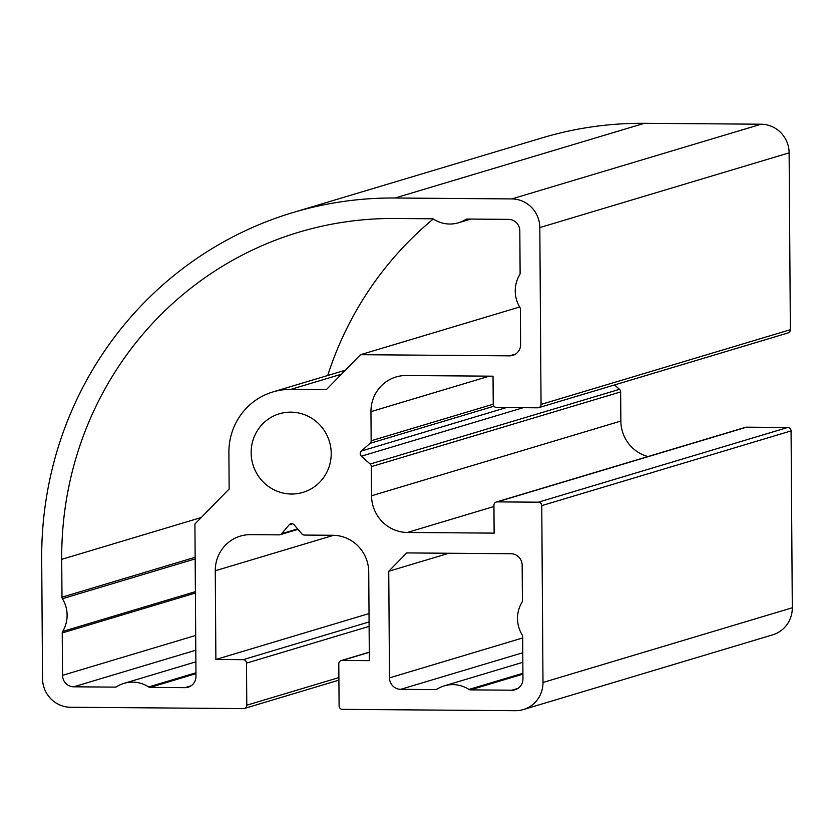 <?xml version="1.0" encoding="UTF-8"?>
<svg xmlns="http://www.w3.org/2000/svg" width="834" height="834" viewBox="0 0 834 834"><rect width="100%" height="100%" fill="white"/><g stroke="black" fill="none" stroke-linecap="round" stroke-linejoin="round"><path stroke-width="1.25" d="M470.449 689.874A2.846 2.773 73.3 0 1 468.969 689.437A31.004 30.18 -106.7 0 0 444.241 685.861A31.004 30.18 -106.7 0 0 436.953 689.186A2.846 2.773 73.3 0 1 435.484 689.603L400.695 689.332A11.395 11.092 73.3 0 1 389.488 677.875L388.748 571.269L406.711 552.921L510.95 553.724A11.395 11.092 73.3 0 1 522.157 565.181L522.407 600.761A2.846 2.773 73.3 0 1 521.99 602.263A31.004 30.18 -106.7 0 0 522.22 635.008A2.846 2.773 73.3 0 1 522.657 636.509L522.949 678.907A11.395 11.092 73.3 0 1 511.909 690.198L470.449 689.874L522.918 674.153M388.748 571.269L448.911 553.244M360.549 354.69L326.313 389.676L290.732 389.395A63.822 62.143 -106.7 0 0 272.854 391.949A63.822 62.143 -106.7 0 0 228.891 452.601L229.152 488.995L194.916 523.981L195.98 676.374A11.395 11.092 73.3 0 1 184.94 687.664L150.151 687.393A2.846 2.773 73.3 0 1 148.681 686.945A31.004 30.18 -106.7 0 0 123.953 683.38A31.004 30.18 -106.7 0 0 116.656 686.705A2.846 2.773 73.3 0 1 115.196 687.122L73.726 686.799A11.395 11.092 73.3 0 1 62.529 675.342L62.237 632.943A2.846 2.773 73.3 0 1 62.644 631.442A31.004 30.18 -106.7 0 0 62.414 598.697A2.846 2.773 73.3 0 1 61.987 597.186L61.716 559.343A344.202 335.112 73.3 0 1 298.77 232.227A344.202 335.112 73.3 0 1 395.18 218.487L432.2 218.779A2.846 2.773 73.3 0 1 433.67 219.217A31.004 30.18 -106.7 0 0 458.398 222.793A31.004 30.18 -106.7 0 0 465.685 219.467A2.846 2.773 73.3 0 1 467.155 219.05L508.615 219.373A11.395 11.092 73.3 0 1 519.822 230.83L520.114 273.229A2.846 2.773 73.3 0 1 519.707 274.73A31.004 30.18 -106.7 0 0 519.936 307.475A2.846 2.773 73.3 0 1 520.364 308.976L520.614 344.557A11.395 11.092 73.3 0 1 509.574 355.837L360.549 354.69L519.655 307.006M433.263 218.998A344.202 335.112 -106.7 0 0 327.71 375.498M291.462 494.03A41.033 39.949 73.3 0 1 251.607 458.721A41.033 39.949 73.3 0 1 279.4 413.779A41.033 39.949 73.3 0 1 329.44 441.613A41.033 39.949 73.3 0 1 302.951 492.383A41.033 39.949 73.3 0 1 291.462 494.03M215.881 659.475L215.266 570.769A36.477 35.508 73.3 0 1 240.38 536.106A36.477 35.508 73.3 0 1 250.596 534.646L279.109 534.865A3.419 3.326 -106.7 0 0 281.611 533.718L289.158 524.826A3.419 3.326 73.3 0 1 294.193 524.867L301.866 533.875A3.419 3.326 -106.7 0 0 304.389 535.063L332.891 535.282A36.477 35.508 73.3 0 1 368.732 571.957L369.358 660.664L342.107 660.455A3.419 3.326 -106.7 0 0 338.792 663.833L339.094 705.918A3.419 3.326 -106.7 0 0 342.451 709.359L515.381 710.693A28.492 27.741 -106.7 0 0 523.366 709.557A28.492 27.741 -106.7 0 0 542.986 682.483L541.756 505.633A3.419 3.326 -106.7 0 0 538.399 502.193L497.252 501.88A3.419 3.326 -106.7 0 0 493.937 505.258L494.124 533.124L407.388 532.457A36.477 35.508 73.3 0 1 371.537 495.782L371.338 466.633A3.419 3.326 -106.7 0 0 370.171 464.048L361.372 456.198A3.419 3.326 73.3 0 1 361.331 451.058L370.025 443.344A3.419 3.326 -106.7 0 0 371.161 440.779L370.953 411.631A36.477 35.508 73.3 0 1 396.067 376.968A36.477 35.508 73.3 0 1 406.283 375.508L493.03 376.186L493.228 404.042A3.419 3.326 -106.7 0 0 496.584 407.482L537.732 407.805A3.419 3.326 -106.7 0 0 541.047 404.417L539.817 227.567A28.492 27.741 -106.7 0 0 511.815 198.919L395.035 198.012A364.719 355.086 -106.7 0 0 292.88 212.576A364.719 355.086 -106.7 0 0 41.7 559.187L42.534 678.595A28.492 27.741 -106.7 0 0 70.536 707.242L243.476 708.587A3.419 3.326 -106.7 0 0 246.781 705.199L246.489 663.124A3.419 3.326 -106.7 0 0 243.132 659.684L215.881 659.475L369.024 613.574M614.543 384.933L619.485 389.332A3.419 3.326 73.3 0 1 620.642 391.917L620.85 421.066A36.477 35.508 -106.7 0 0 647.955 456.563M496.293 502.016L745.596 427.3A3.419 3.326 73.3 0 1 746.555 427.164L787.703 427.488A3.419 3.326 73.3 0 1 791.07 430.917L541.756 505.633M539.817 227.567L789.12 152.862L790.361 329.701A3.419 3.326 73.3 0 1 788.005 332.954L538.691 407.67M292.88 212.576L542.194 137.86A364.719 355.086 73.3 0 1 644.348 123.307L395.035 198.012M523.366 709.557L772.68 634.841A28.492 27.741 -106.7 0 0 792.3 607.767L791.07 430.917M789.12 152.862A28.492 27.741 -106.7 0 0 761.119 124.214L644.348 123.307M468.969 689.437L522.908 673.267M511.909 690.198L518.018 688.373M389.488 677.875L522.657 637.968M400.695 689.332L522.762 652.751M435.484 689.603L437.016 689.145M61.716 559.343L201.234 517.528M465.685 219.467L467.082 219.05M509.574 355.837L515.683 354.012M290.732 389.395L341.46 374.195M184.94 687.664L191.049 685.829M150.151 687.393L195.969 673.663M148.681 686.945L195.959 672.777M115.196 687.122L116.718 686.663M73.726 686.799L195.802 650.218M62.529 675.342L195.698 635.435M62.237 632.943L195.406 593.037M62.644 631.442L195.396 591.66M62.414 598.697L195.166 558.916M61.987 597.186L195.156 557.279M289.158 524.826L292.567 523.804M342.107 660.455L369.295 652.303M246.781 705.199L338.896 677.594M246.489 663.124L369.118 626.376M243.132 659.684L369.087 621.935M215.266 570.769L333.61 535.303M281.611 533.718L297.634 528.912M361.372 456.198L523.252 407.69M370.171 464.048L619.485 389.332M371.338 466.633L620.642 391.917M371.537 495.782L620.85 421.066M407.388 532.457L493.947 506.509M497.252 501.88L746.555 427.164M538.399 502.193L787.703 427.488M790.361 329.701L541.047 404.417M370.953 411.631L489.318 376.155M371.161 440.779L493.228 404.198M370.025 443.344L493.989 406.2M361.331 451.058L506.467 407.555M542.986 682.483L792.3 607.767M511.815 198.919L761.119 124.214M444.241 685.861L522.835 662.311M458.398 222.793L470.793 219.071M272.854 391.949L345.349 370.213M123.953 683.38L195.886 661.821M341.148 660.591L369.295 652.157M244.425 708.452L338.906 680.137M280.057 534.73L298.009 529.35"/></g></svg>
